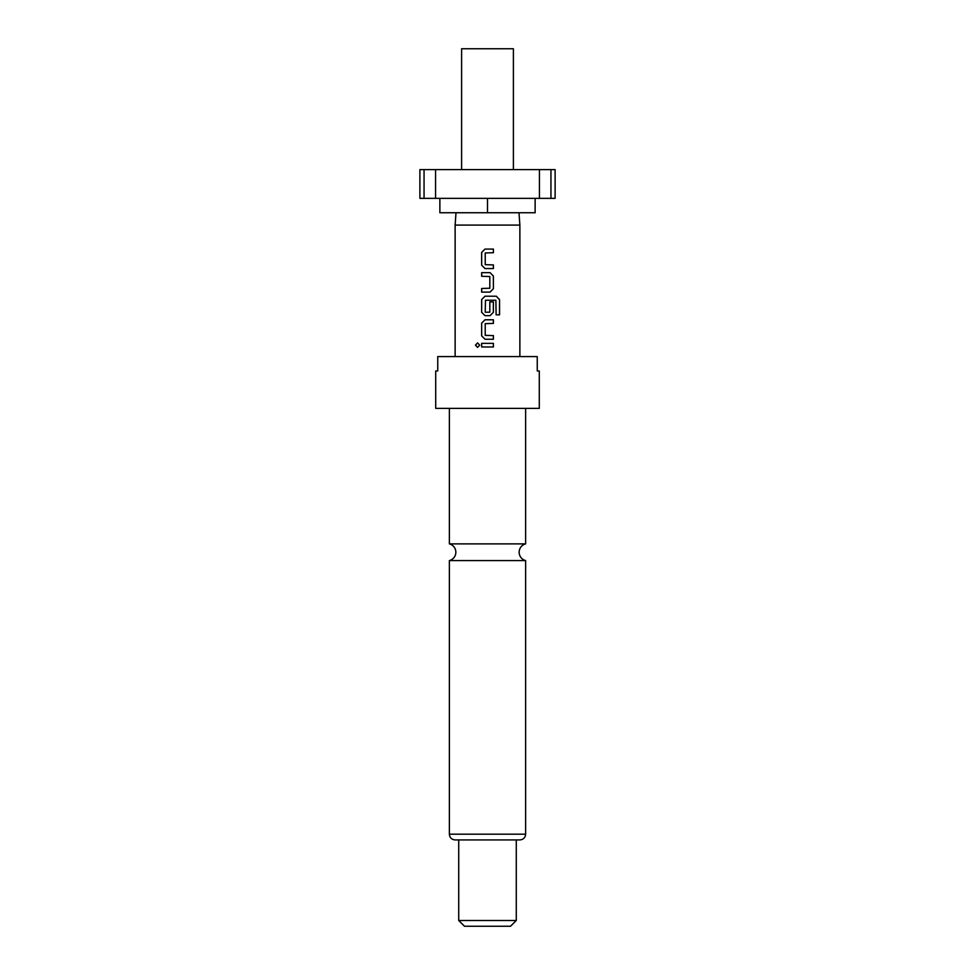 <?xml version="1.0" encoding="UTF-8"?>
<svg xmlns="http://www.w3.org/2000/svg" width="975" height="975" viewBox="0 0 975 975"><rect width="100%" height="100%" fill="white"/><g stroke="black" fill="none" stroke-linecap="round" stroke-linejoin="round"><path stroke-width="1.46" d="M477.604 342.908L475.556 345.162L477.604 347.405M479.724 345.162L477.555 342.908L475.447 345.162L477.567 347.405L479.724 345.162M487.5 543.879L449.378 543.879A8.629 8.629 0 0 1 449.378 560.588L525.622 560.588A8.629 8.629 0 0 1 525.622 543.879L487.5 543.879M513.398 169.589L513.398 48.75L461.602 48.75L461.602 169.589M535.129 198.352L535.129 212.745L439.871 212.745L439.871 198.352M519.005 212.745L519.87 225.091L455.13 225.091L455.13 356.594M487.5 408.379L539.285 408.379L539.285 370.975L537.249 370.975L537.249 356.594L437.751 356.594L437.751 370.975L435.715 370.975L435.715 408.379L487.5 408.379M458.725 920.497L516.275 920.497L510.522 926.25L464.478 926.25L458.725 920.497L458.725 839.938L519.87 839.938C523.392 839.56 525.318 837.647 525.622 834.186L525.622 560.588M525.622 834.186L449.378 834.186C449.682 837.647 451.608 839.56 455.13 839.938L516.275 839.938L516.275 920.497M493.411 249.088L484.989 249.088L481.638 252.476L481.638 265.163L484.989 268.552L493.411 268.552L493.411 264.92L485.233 264.676L485.233 252.964L493.411 252.72L493.411 249.088M490.059 272.659L481.638 272.659L481.638 276.278L489.816 276.522L489.816 288.247L481.638 288.49L481.638 292.11L490.059 292.11L493.411 288.722L493.411 276.035L490.059 272.659L493.411 276.035M496.348 296.217L484.989 296.217L481.638 299.605L481.638 312.293L484.989 315.668L490.059 315.668L493.411 312.293L493.411 301.897L489.816 301.897L489.816 312.207L485.233 312.207L485.477 300.239L495.885 300.239L496.117 314.827L499.553 314.827L499.553 299.605L496.348 296.217M493.411 319.788L484.989 319.788L481.638 323.164L481.638 335.851L484.989 339.239L493.411 339.239L493.411 335.607L485.233 335.376L485.233 323.651L493.411 323.408L493.411 319.788M493.411 343.346L481.638 343.346L481.638 346.966L493.411 346.966L493.411 343.346M435.557 198.352L435.557 169.589L419.884 169.589L419.884 198.352L550.948 198.352L550.948 169.589L539.443 169.589L539.443 198.352M539.443 169.589L435.557 169.589M550.948 198.352L555.116 198.352L555.116 169.589L550.948 169.589M487.5 198.352L487.5 212.745M424.052 169.589L424.052 198.352M493.362 346.966L493.362 343.346M481.687 343.346L481.687 346.966M481.638 335.851L485.014 339.239M481.638 323.164L481.687 335.851M485.014 319.788L481.687 323.164M493.362 323.408L493.362 319.788M493.362 339.239L493.362 335.607M499.444 314.827L499.553 299.605M499.444 299.605L496.275 296.217M485.014 296.217L481.638 299.605M481.687 299.605L481.638 312.293M481.687 312.293L485.014 315.668M490.035 315.668L493.411 312.293M493.362 312.293L493.362 301.897M481.687 272.659L481.687 276.278M493.411 288.722L493.362 276.035M490.035 292.11L493.362 288.722M481.687 288.49L481.687 292.11M481.638 265.163L485.014 268.552M481.638 252.476L481.687 265.163M485.014 249.088L481.687 252.476M493.362 252.72L493.362 249.088M493.362 268.552L493.362 264.92M525.622 543.879L525.622 408.379M519.87 225.091L519.87 356.594M449.378 834.186L449.378 560.588M449.378 543.879L449.378 408.379M455.995 212.745L455.13 225.091"/></g></svg>
